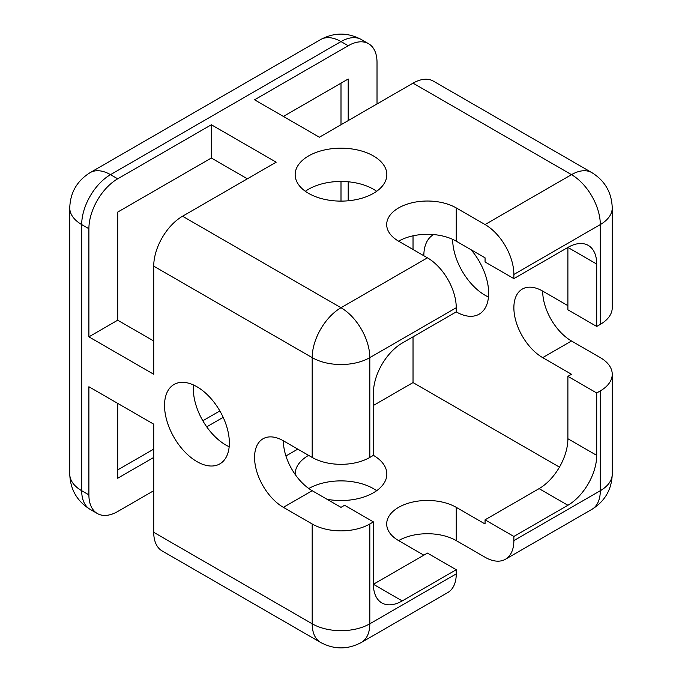 <?xml version="1.0" encoding="UTF-8"?>
<svg xmlns="http://www.w3.org/2000/svg" width="682" height="682" viewBox="0 0 682 682"><rect width="100%" height="100%" fill="white"/><g stroke="black" fill="none" stroke-linecap="round" stroke-linejoin="round"><path stroke-width="1.02" d="M376.652 191.284A45.839 26.462 0 0 0 373.412 189.212A45.839 26.462 0 0 0 305.348 191.284M308.588 193.364A45.839 26.462 180 0 1 295.161 174.652A45.839 26.462 180 0 1 323.456 150.202A45.839 26.462 180 0 1 373.412 155.939A45.839 26.462 180 0 1 386.839 174.652A45.839 26.462 180 0 1 358.544 199.101A45.839 26.462 180 0 1 308.588 193.364M196.936 461.603A45.839 26.462 60 0 1 166.996 421.203A45.839 26.462 60 0 1 174.021 384.478A45.839 26.462 60 0 1 196.936 386.745A45.839 26.462 60 0 1 226.884 427.137A45.839 26.462 60 0 1 219.86 463.871A45.839 26.462 60 0 1 196.936 461.603M193.518 384.98A45.839 26.462 -120 0 0 225.751 444.962A45.839 26.462 -120 0 0 229.169 446.736M433.658 234.574A45.839 26.462 -120 0 0 433.326 234.761A45.839 26.462 -120 0 0 423.837 255.75M182.537 216.237A40.749 23.529 120 0 0 153.723 266.142L153.723 374.265L88.899 336.84L88.899 228.717A40.749 23.529 -60 0 1 117.705 178.812L211.343 124.746L276.176 162.18L182.537 216.237L341 307.727A40.749 23.529 60 0 1 369.815 357.632L456.249 307.727L456.249 311.887A45.839 26.462 -120 0 0 479.165 314.163A45.839 26.462 -120 0 0 471.092 249.765M452.643 239.348A45.839 26.462 -120 0 0 485.064 295.255A45.839 26.462 -120 0 0 488.483 297.02M376.652 490.716A45.839 26.462 0 0 0 373.412 488.636A45.839 26.462 0 0 0 308.793 488.517M295.161 474.459A45.839 26.462 180 0 1 295.161 474.075A45.839 26.462 180 0 1 308.588 455.363M153.723 490.716L117.705 511.509A40.749 23.529 -60 0 1 97.33 513.52A40.749 23.529 -60 0 1 88.899 494.868L88.899 386.745L153.723 424.17L153.723 532.301L312.185 623.791A40.749 23.52 0 0 0 369.815 623.791L369.815 523.981A40.749 23.52 180 0 1 312.185 523.981L283.38 507.348A40.749 23.529 60 0 1 256.756 471.441A40.749 23.529 60 0 1 263.005 438.79A40.749 23.529 60 0 1 283.38 440.802L312.185 457.443A40.749 23.52 0 0 0 369.815 457.443L373.412 455.363A45.839 26.462 180 0 1 386.839 474.075A45.839 26.462 180 0 1 327.045 499.284M456.249 307.727A40.749 23.529 -120 0 0 427.435 257.822L398.62 241.189A40.749 23.52 180 0 1 386.694 224.557A40.749 23.52 180 0 1 411.843 202.818A40.749 23.52 180 0 1 456.249 207.925L485.064 224.557L571.499 174.652L413.028 83.161L319.389 137.227L254.565 99.794L348.204 45.737A40.749 23.529 -60 0 1 368.578 43.716A40.749 23.529 -60 0 1 377.018 62.369L377.018 103.954M348.204 200.789L348.204 181.787M348.204 120.595L348.204 79.001L283.38 116.434M117.705 403.377L117.705 478.235L153.723 457.443M206.723 426.847L223.176 417.341M285.928 455.968L297.787 449.123M373.412 405.458L413.028 382.585L413.028 336.84M413.028 249.51L413.028 235.819M413.028 83.161A40.749 23.529 -60 0 1 433.402 81.141L591.865 172.631C604.917 180.73 611.703 192.495 612.24 207.925A40.749 23.52 0 0 1 600.305 224.557A40.749 23.529 -120 0 0 571.499 174.652A40.749 23.529 -60 0 1 591.865 172.631M312.185 523.981L312.185 623.791A40.749 23.529 -60 0 0 320.625 642.444L162.163 550.954A40.749 23.529 -60 0 1 153.723 532.301M485.064 224.557A40.749 23.529 60 0 1 513.87 274.462L513.87 278.623L485.064 261.982L485.064 257.822L456.249 241.189A40.749 23.52 0 0 0 398.62 241.189M211.343 124.746L211.343 158.019L247.361 178.812M211.343 158.019L117.705 212.085L117.705 320.208L88.899 336.84M153.723 341L117.705 320.208M283.38 440.802A40.749 23.529 -120 0 0 312.185 490.708L341 507.348L344.598 505.268L373.412 521.901L369.815 523.981M341 201.122L341 181.455M341 124.746L341 83.161M219.86 410.939L202.835 420.768M153.723 449.123L117.705 469.915M559.453 467.127L413.028 382.585M567.893 305.655L542.684 291.095A40.749 23.529 -120 0 0 522.31 289.074A40.749 23.529 -120 0 0 516.069 321.725A40.749 23.529 -120 0 0 542.684 357.632L571.499 374.273L567.893 376.345L567.893 438.731A40.749 23.529 -60 0 1 539.087 488.636L485.064 519.82L485.064 523.981L456.249 507.348A40.749 23.52 180 0 0 411.843 502.25A40.749 23.52 180 0 0 386.694 523.981A40.749 23.52 180 0 0 398.62 540.613L423.837 555.174M505.43 559.266L591.865 509.369A40.749 23.529 -120 0 0 600.305 490.716L513.87 540.613A40.749 23.529 60 0 1 505.43 559.266A40.749 23.529 60 0 1 485.064 557.254L456.249 540.613A40.749 23.52 0 0 0 398.62 540.613M542.684 291.095A40.749 23.529 -120 0 0 571.499 341L600.305 357.632A40.749 23.52 180 0 1 612.24 374.273A40.749 23.52 180 0 1 600.305 390.905L600.305 490.716A40.749 23.52 180 0 0 612.24 474.075C611.754 489.42 604.968 501.185 591.865 509.369M513.87 274.462L600.305 224.557L600.305 324.368L596.707 326.448L596.707 264.062A40.749 23.529 120 0 0 588.268 245.409A40.749 23.529 120 0 0 567.893 247.43L513.87 278.623M373.412 455.363L373.412 392.985A40.749 23.529 120 0 1 402.227 343.08L456.249 311.887M402.227 600.919L373.412 584.278A40.749 23.529 120 0 0 381.852 602.931A40.749 23.529 120 0 0 402.227 600.919L456.249 569.726L427.435 553.093L373.412 584.278L373.412 521.901M456.249 569.726L456.249 573.886L369.815 623.791A40.749 23.529 -120 0 1 361.375 642.444L447.81 592.539A40.749 23.529 -120 0 0 456.249 573.886M596.707 264.062L567.893 247.43L567.893 309.807L596.707 326.448M567.893 376.345L596.707 392.985L600.305 390.905M600.305 324.368A40.749 23.52 0 0 0 612.24 307.727L612.24 207.925M513.87 540.613L513.87 536.461L485.064 519.82M596.707 392.985L596.707 455.363A40.749 23.529 -60 0 1 567.893 505.268L513.87 536.461M90.135 172.631A40.749 23.529 60 0 1 110.501 174.652L341 41.576A40.749 23.529 -120 0 0 320.625 39.556L90.135 172.631C77.032 180.815 70.246 192.58 69.76 207.925L69.76 474.075A40.749 23.52 0 0 0 81.695 490.716L81.695 224.557A40.749 23.52 180 0 1 69.76 207.925M348.204 45.737L341 41.576A40.749 23.529 -60 0 1 361.375 39.556C347.794 32.301 334.206 32.301 320.625 39.556M117.705 178.812L110.501 174.652A40.749 23.529 -60 0 0 81.695 224.557L88.899 228.717M312.185 457.443L312.185 357.632A40.749 23.529 -60 0 1 341 307.727L427.435 257.822M88.899 494.868L81.695 490.716A40.749 23.529 -60 0 0 90.135 509.369C77.083 501.27 70.297 489.506 69.76 474.075M369.815 457.443L369.815 357.632A40.749 23.52 180 0 1 312.185 357.632L153.723 266.142M456.249 241.189L456.249 207.925M312.185 490.708L283.38 507.348M542.684 357.632L571.499 341M456.249 540.613L456.249 507.348M596.707 455.363L567.893 438.731M539.087 488.636L567.893 505.268M368.578 43.716L361.375 39.556M97.33 513.52L90.135 509.369M320.625 642.444C334.206 649.699 347.794 649.699 361.375 642.444M612.24 474.075L612.24 374.273"/></g></svg>
